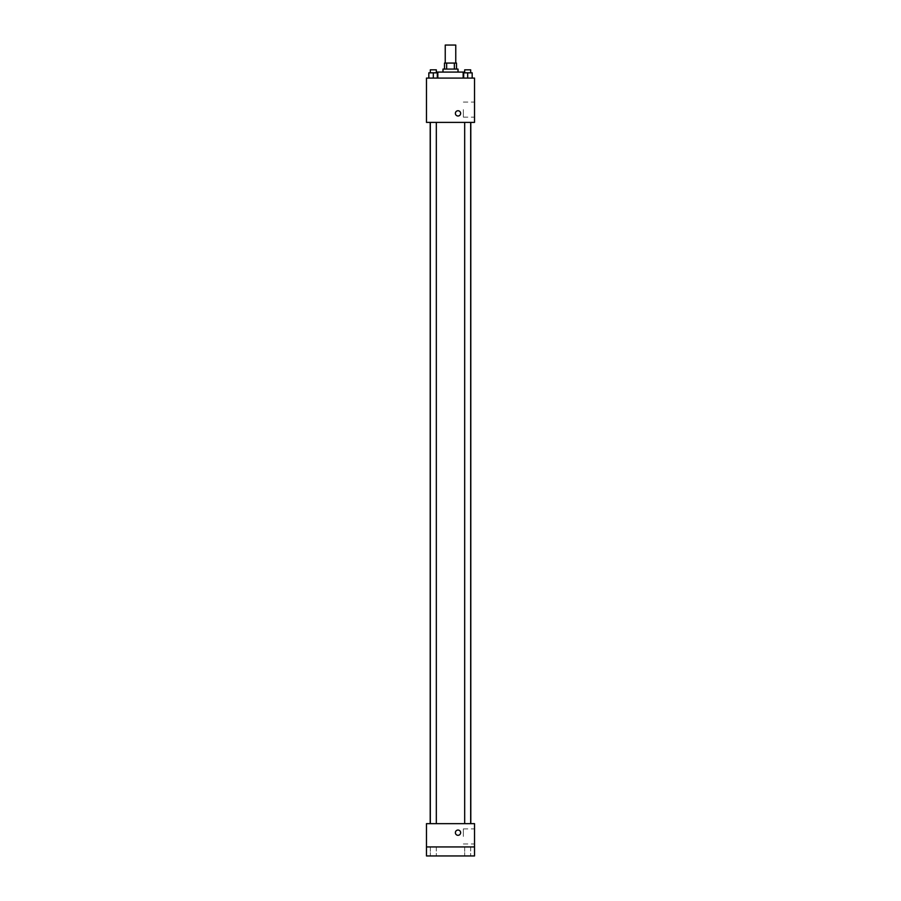 <?xml version="1.0" encoding="UTF-8"?>
<svg xmlns="http://www.w3.org/2000/svg" width="901" height="901" viewBox="0 0 901 901"><rect width="100%" height="100%" fill="white"/><g stroke="black" fill="none" stroke-linecap="round" stroke-linejoin="round"><path stroke-width="0.68" stroke-dasharray="4.5 3.38" d="M445.24 45.05L455.76 45.05M450.5 63.07L445.24 63.07L450.5 63.07M454.352 69.073L454.352 63.07L456.503 63.07L456.503 69.073L446.648 69.073L456.503 69.073M454.352 63.07L444.497 63.07L444.497 69.073L446.648 69.073L444.497 69.073M458.012 69.073L442.988 69.073M442.988 72.08L458.012 72.08L442.988 72.08M446.648 69.073L446.648 63.07M436.985 72.08L464.015 72.08M450.5 78.083L436.985 78.083L450.5 78.083M428.82 78.083L437.83 78.083L428.82 78.083L437.83 78.083L428.82 78.083L437.83 78.083L433.325 78.083L433.325 72.835L428.82 72.835L436.321 72.835L428.82 72.835L428.82 78.083L433.325 78.083L428.82 78.083L428.82 72.835L428.82 78.083L437.83 78.083L433.325 78.083L433.325 72.835L437.83 72.835L430.318 72.835L437.83 72.835L437.83 78.083L437.83 72.835M463.17 78.083L472.18 78.083L463.17 78.083L472.18 78.083L463.17 78.083L472.18 78.083L467.675 78.083L467.675 72.835L463.17 72.835L470.682 72.835L463.17 72.835L463.17 78.083L467.675 78.083L463.17 78.083L463.17 72.835L463.17 78.083L472.18 78.083L467.675 78.083L467.675 72.835L472.18 72.835L464.679 72.835L472.18 72.835L472.18 78.083L472.18 72.835M474.523 78.083L426.477 78.083L426.477 122.39L474.523 122.39L474.523 78.083M426.477 113.38L426.477 110.744L426.477 113.38M450.5 122.39L430.194 122.39L450.5 122.39M467.675 122.39L470.682 122.39L467.675 122.39M433.325 122.39L430.318 122.39L433.325 122.39M474.523 109.618L474.523 117.153L474.523 109.618M458.012 110.744A2.624 2.624 0 0 0 455.737 114.686A2.624 2.624 0 0 0 460.287 114.686A2.624 2.624 0 0 0 458.012 110.744A2.624 2.624 0 0 0 455.737 114.686A2.624 2.624 0 0 0 460.287 114.686A2.624 2.624 0 0 0 458.012 110.744M458.012 116.004A2.624 2.624 0 0 1 455.737 112.062A2.624 2.624 0 0 1 460.287 112.062A2.624 2.624 0 0 1 458.012 116.004M463.351 109.618L463.351 117.153L463.351 109.618M450.5 823.66L430.194 823.66L450.5 823.66M467.675 823.66L470.682 823.66L467.675 823.66M433.325 823.66L430.318 823.66L433.325 823.66M474.523 823.66L426.477 823.66L426.477 846.94L474.523 846.94L474.523 823.66M474.523 846.94L474.523 855.95L426.477 855.95L426.477 846.94L474.523 846.94L426.477 846.94M426.477 832.67L426.477 835.306L426.477 832.67M474.523 836.432L474.523 828.897L474.523 836.432M458.012 830.046A2.624 2.624 0 0 0 455.737 833.988A2.624 2.624 0 0 0 460.287 833.988A2.624 2.624 0 0 0 458.012 830.046A2.624 2.624 0 0 0 455.737 833.988A2.624 2.624 0 0 0 460.287 833.988A2.624 2.624 0 0 0 458.012 830.046M458.012 835.306A2.624 2.624 0 0 1 455.737 831.364A2.624 2.624 0 0 1 460.287 831.364A2.624 2.624 0 0 1 458.012 835.306M463.351 836.432L463.351 828.897L463.351 836.432M436.321 846.94L430.318 846.94L436.321 846.94L430.318 846.94L436.321 846.94L436.321 855.95L430.318 855.95L436.321 855.95L430.318 855.95L436.321 855.95L436.321 846.94M470.682 846.94L464.679 846.94L470.682 846.94L464.679 846.94L470.682 846.94L470.682 855.95L464.679 855.95L470.682 855.95L464.679 855.95L470.682 855.95L470.682 846.94M464.679 72.835L464.679 69.828L470.682 69.828L464.679 69.828L470.682 69.828L470.682 72.835M467.675 78.083L467.675 72.835M430.318 72.835L430.318 69.828L436.321 69.828L430.318 69.828L436.321 69.828L436.321 72.835M433.325 78.083L433.325 72.835M464.015 78.083L464.015 72.835M436.985 78.083L436.985 72.835M463.351 117.153L474.523 117.153M463.351 102.095L474.523 102.095M436.321 823.66L436.321 122.39M430.318 823.66L430.318 122.39M470.682 823.66L470.682 122.39M464.679 823.66L464.679 122.39M463.351 843.955L474.523 843.955M463.351 828.897L474.523 828.897M430.318 846.94L430.318 855.95L430.318 846.94M464.679 846.94L464.679 855.95L464.679 846.94"/><path stroke-width="1.35" d="M455.76 63.07L455.76 45.05L445.24 45.05L445.24 63.07M446.648 69.073L446.648 63.07L444.497 63.07L444.497 69.073M446.648 63.07L456.503 63.07L456.503 69.073M454.352 69.073L454.352 63.07M442.988 72.08L442.988 69.073L458.012 69.073L458.012 72.08M464.015 72.835L464.015 72.08L436.985 72.08L436.985 72.835M426.477 78.083L474.523 78.083L474.523 122.39L426.477 122.39L426.477 78.083M458.012 116.004A2.624 2.624 0 0 1 455.737 112.062A2.624 2.624 0 0 1 460.287 112.062A2.624 2.624 0 0 1 458.012 116.004M426.477 823.66L474.523 823.66L474.523 855.95L426.477 855.95L426.477 823.66M458.012 835.306A2.624 2.624 0 0 1 455.737 831.364A2.624 2.624 0 0 1 460.287 831.364A2.624 2.624 0 0 1 458.012 835.306M426.477 846.94L474.523 846.94M463.17 78.083L463.17 72.835L472.18 72.835L472.18 78.083L472.18 72.835M467.675 78.083L467.675 72.835M470.682 72.835L470.682 69.828L464.679 69.828L464.679 72.835M428.82 78.083L428.82 72.835L437.83 72.835L437.83 78.083L437.83 72.835M433.325 78.083L433.325 72.835M436.321 72.835L436.321 69.828L430.318 69.828L430.318 72.835M470.806 823.66L470.806 122.39M430.194 823.66L430.194 122.39M464.679 122.39L464.679 823.66M470.682 122.39L470.682 823.66M436.321 823.66L436.321 122.39M430.318 823.66L430.318 122.39"/></g></svg>
